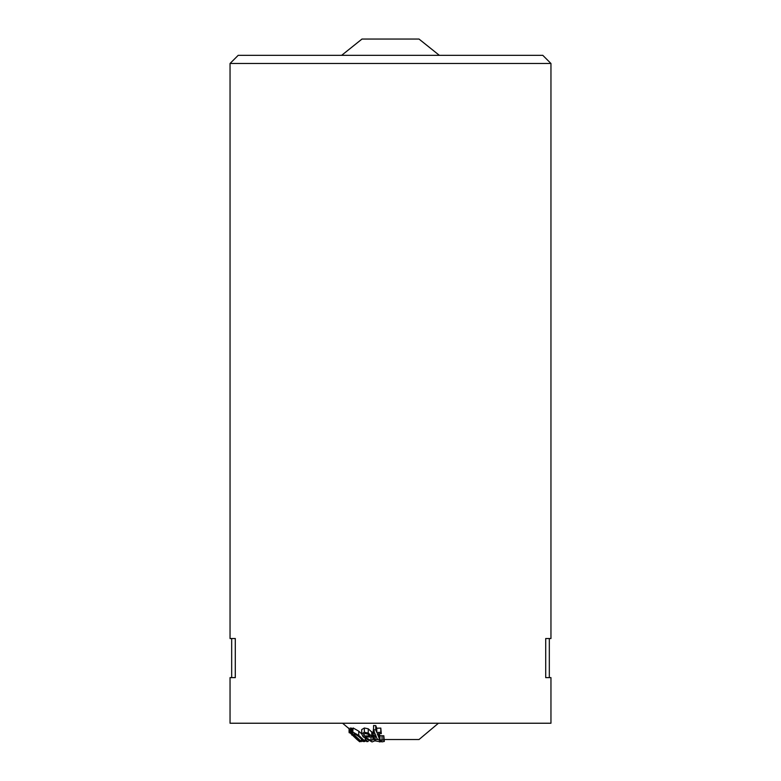 <?xml version="1.0" encoding="UTF-8"?>
<svg xmlns="http://www.w3.org/2000/svg" width="781" height="781" viewBox="0 0 781 781"><rect width="100%" height="100%" fill="white"/><g stroke="black" fill="none" stroke-linecap="round" stroke-linejoin="round"><path stroke-width="1.17" d="M375.095 733.73L377.077 738.826L382.036 741.872L384.35 741.413L383.813 740.037L379.986 739.978L377.282 733.789L381.304 733.603L380.806 732.324L376.784 732.5L375.759 729.845A53.879 50.95 90 0 1 373.562 729.796L374.587 732.441L373.123 732.344L373.621 733.623L375.095 733.73M373.562 729.796L373.562 725.539A53.879 50.95 -90 0 0 375.759 725.598L376.784 728.243L380.806 728.077L381.304 733.603M380.806 728.077L380.806 732.324M378.922 733.759L379.986 735.722L379.986 739.978M376.784 728.243L376.784 732.5M375.759 725.598L375.759 729.845M379.986 735.722L383.686 735.79L383.686 740.046M383.686 735.79L383.813 740.037M373.123 732.344L373.562 728.126M383.813 735.78L384.35 741.413M380.855 741.823L375.368 740.925L375.368 739.529M361.105 741.54L359.846 741.53M359.699 741.628L356.849 739.392M356.8 738.025L356.8 739.353L359.582 741.706A36.922 4.178 -90 0 0 359.914 741.706L357.132 739.353A40.261 4.559 90 0 1 356.8 739.353L349.429 732.275M359.914 740.915L359.914 741.706M357.132 738.338L357.132 739.353M363.282 740.808L363.282 741.54L361.408 740.876M361.496 739.129L361.496 741.11M366.836 740.29L366.836 741.657L365.166 739.939M368.202 741.062L368.202 741.442A38.074 22.434 -90 0 1 366.836 741.657M364.356 732.236L361.71 733.857L363.087 736.766L372.039 741.93L375.114 740.739L373.855 739.07L371.014 740.573L365 737.127L372.42 736.864L368.241 733.066L364.356 732.236L364.356 727.99L368.241 728.81L372.42 732.617L372.42 736.864M369.784 735.936L364.112 735.946L363.614 734.179L365.215 733.515L367.783 734.14L369.784 735.936M364.112 733.691L364.112 735.946M372.42 736.014L373.748 734.833L373.748 739.08M372.898 735.741L372.898 739.988M373.748 734.833L373.855 739.07M373.855 734.814L375.114 736.483L375.114 740.739M361.71 733.857L361.71 729.6L364.356 727.99M358.518 736.356L364.141 741.599L365.166 741.335L358.762 735.419L353.119 732.227L352.651 733.427L351.548 732.412A51.292 22.737 90 0 1 350.523 732.217L360.383 741.345L361.408 741.608L354.047 734.736L354.428 733.71L358.518 736.356M365.166 739.021L365.166 741.335M352.651 729.181L353.119 727.97L358.762 731.162L361.71 733.886M354.047 733.867L354.047 734.736L354.428 733.71M353.119 727.97L352.651 733.427M361.408 739.06L361.408 741.608M350.523 732.217L350.523 727.96A51.292 22.737 -90 0 0 351.548 728.156L352.495 729.044M351.548 728.156L351.548 732.412M438.424 723.235L419.006 739.529L384.35 739.529M365.166 739.529L365.772 739.529M375.114 739.529L377.399 739.529M230.044 63.486L230.044 638.526L235.296 638.526L235.296 677.625L230.044 677.625L230.044 723.235L550.956 723.235L550.956 677.625L545.704 677.625L545.704 638.526L550.956 638.526L550.956 63.486L230.044 63.486L238.185 55.344L542.815 55.344L550.956 63.486M341.629 55.344L361.993 39.05L419.006 39.05L439.371 55.344M378.99 733.925L378.99 738.182M382.036 736.239L382.036 740.495M379.449 741.423L379.449 741.95M349.322 728.898L349.322 732.842M351.86 733.457L351.86 735.146M371.014 737.079L371.014 740.573M371.785 731.777L371.785 736.034M368.241 728.81L368.241 733.066M358.762 731.162L358.762 735.419M549.326 677.625L549.326 638.526M231.674 677.625L231.674 638.526M349.078 732.432L349.078 728.175M352.495 732.773L352.495 728.517M350.523 729.903L342.576 723.235"/></g></svg>
